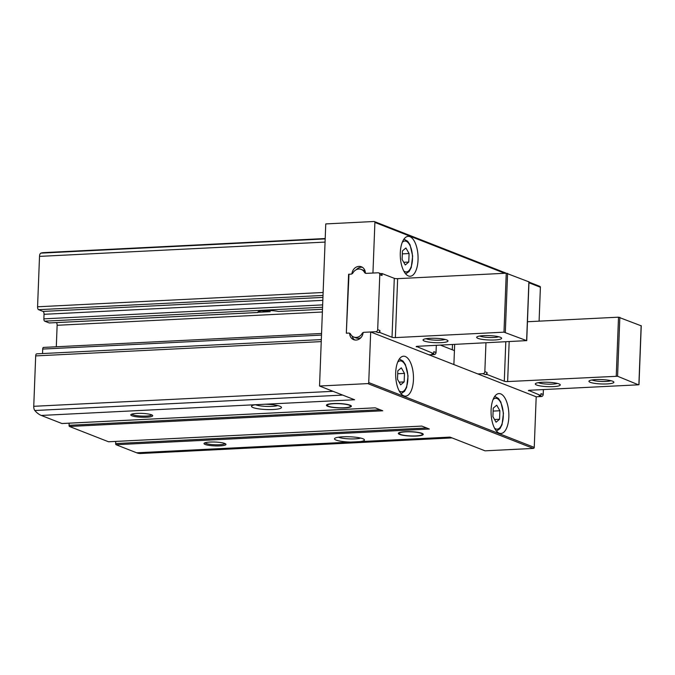 <?xml version="1.0" encoding="UTF-8"?>
<svg xmlns="http://www.w3.org/2000/svg" width="675" height="675" viewBox="0 0 675 675"><rect width="100%" height="100%" fill="white"/><g stroke="black" fill="none" stroke-linecap="round" stroke-linejoin="round"><path stroke-width="1.01" d="M405.245 431.705A12.488 2.194 2.2 0 1 423.267 434.354A12.488 2.194 2.2 0 1 410.704 436.067A12.488 2.194 2.2 0 1 398.317 433.401A12.488 2.194 2.2 0 1 405.245 431.705M333.357 403.557A12.488 2.194 2.2 0 1 351.38 406.207A12.488 2.194 2.2 0 1 338.825 407.919A12.488 2.194 2.2 0 1 326.43 405.245A12.488 2.194 2.2 0 1 333.357 403.557M56.303 346.773L57.13 325.291A2.498 1.105 87.1 0 0 56.405 322.608M426.693 427.984L115.644 443.568A0.996 0.447 87.1 0 0 116.049 444.724L136.679 452.798A46.44 20.604 87.1 0 0 140.763 453.499L452.031 437.906M115.644 443.568L115.72 441.425M380.101 409.742L69.053 425.317A0.996 0.447 87.1 0 0 69.457 426.473L108.506 441.762A0.996 0.447 87.1 0 0 108.591 441.779A0.996 0.447 87.1 0 0 108.675 441.754M69.053 425.317L69.137 423.183M36.889 353.886A2.498 1.105 87.1 0 0 36.669 353.852A2.498 1.105 87.1 0 0 35.682 355.911L33.75 406.308A3.991 1.772 87.1 0 0 34.822 410.51A46.44 20.604 87.1 0 0 41.285 415.437L61.914 423.52A0.996 0.447 87.1 0 0 61.999 423.537A0.996 0.447 87.1 0 0 62.092 423.512M42.533 353.557L42.702 349.059A2 0.886 87.1 0 1 43.495 347.414A2 0.886 87.1 0 1 43.664 347.448M258.112 311.698L257.918 312.491L49.224 322.945A0.996 0.447 87.1 0 0 49.317 322.962A0.996 0.447 87.1 0 0 49.402 322.937M49.224 322.945L44.677 321.165A2 0.886 87.1 0 1 43.867 318.853L44.044 314.305A2.498 1.105 87.1 0 0 43.023 311.42L38.585 309.682A2.498 1.105 87.1 0 1 37.572 306.788L39.513 256.39A3.991 1.772 87.1 0 1 40.863 253.142A46.44 20.604 87.1 0 1 43.428 252.644L325.207 238.528M210.094 442.066A10.986 1.932 2.2 0 1 225.796 444.049A10.986 1.932 2.2 0 1 214.903 445.905A10.986 1.932 2.2 0 1 204.188 443.222A10.986 1.932 2.2 0 1 210.094 442.066M136.882 413.395A10.986 1.932 2.2 0 1 152.575 415.378A10.986 1.932 2.2 0 1 141.691 417.234A10.986 1.932 2.2 0 1 130.975 414.551A10.986 1.932 2.2 0 1 136.882 413.395M350.873 442.074A14.977 2.633 2.2 0 1 334.766 438.362A14.977 2.633 2.2 0 1 349.574 436.767A14.977 2.633 2.2 0 1 364.222 439.493A14.977 2.633 2.2 0 1 360.501 441.585L136.679 452.798M360.501 441.585L449.989 437.105L485.047 450.833L533.317 448.419A0.996 0.878 -68.6 0 0 534.246 447.39L536.195 396.79L370.685 331.982L363.926 332.319A0.996 0.878 -68.6 0 0 363.007 333.231A7.493 6.581 -68.6 0 1 353.649 339.668A7.493 6.581 -68.6 0 1 349.692 333.897A0.996 0.878 -68.6 0 0 348.832 333.079L346.326 333.205L348.975 274.404M348.587 274.252L351.101 274.126A0.996 0.878 -68.6 0 0 352.021 273.215A7.493 6.581 -68.6 0 1 361.378 266.777A7.493 6.581 -68.6 0 1 365.335 272.548A0.996 0.878 -68.6 0 0 366.188 273.375L372.946 273.038L374.895 222.438A0.996 0.878 -68.6 0 0 374.034 221.501L325.763 223.923L319.537 386.024L367.808 383.602A0.996 0.878 -68.6 0 0 368.736 382.573L370.685 331.982M319.537 386.024L354.594 399.752L265.098 404.232A14.977 2.633 2.2 0 1 281.247 407A14.977 2.633 2.2 0 1 266.397 409.531A14.977 2.633 2.2 0 1 251.783 405.869A14.977 2.633 2.2 0 1 255.471 404.713L41.285 415.437M61.914 423.52L375.224 407.827L382.767 410.78L69.457 426.473M108.506 441.762L421.816 426.077L429.359 429.03L116.049 444.724M360.678 438.067A12.277 2.16 2.2 0 1 358.611 438.531A12.277 2.16 2.2 0 1 338.403 437.214M265.098 404.232L255.471 404.713M257.918 312.491A12.277 2.16 2.2 0 1 257.85 312.247A12.277 2.16 2.2 0 1 264.659 310.576A12.277 2.16 2.2 0 1 278.539 311.462L322.49 309.277L278.539 311.462M261.942 310.804A12.277 2.16 -177.8 0 0 270.211 311.681L258.044 312.289M277.703 405.574A12.277 2.16 2.2 0 1 266.515 406.401A12.277 2.16 2.2 0 1 255.428 404.722M539.097 321.157L540.397 287.255A0.996 0.878 -68.6 0 0 539.865 286.369L528.972 282.099M499.213 433.173A19.972 8.859 -92.9 0 1 491.062 411.995A19.972 8.859 -92.9 0 1 498.968 393.576A19.972 8.859 -92.9 0 1 508.815 413.075A19.972 8.859 -92.9 0 1 500.968 433.468A19.972 8.859 -92.9 0 1 499.213 433.173M403.81 395.812A19.972 8.859 -92.9 0 1 395.66 374.642A19.972 8.859 -92.9 0 1 403.566 356.214A19.972 8.859 -92.9 0 1 413.421 375.722A19.972 8.859 -92.9 0 1 405.565 396.115A19.972 8.859 -92.9 0 1 403.81 395.812M440.488 345.144L454.427 350.603M408.417 275.957A19.972 8.859 -92.9 0 1 400.267 254.787A19.972 8.859 -92.9 0 1 408.173 236.36A19.972 8.859 -92.9 0 1 418.019 255.867A19.972 8.859 -92.9 0 1 410.172 276.252A19.972 8.859 -92.9 0 1 408.417 275.957M151.732 414.872A9.99 1.755 2.2 0 1 141.733 416.078A9.99 1.755 2.2 0 1 131.861 414.104M224.944 443.542A9.99 1.755 2.2 0 1 214.945 444.749A9.99 1.755 2.2 0 1 205.073 442.775M333.737 403.701A11.644 2.042 2.2 0 1 350.519 406.274A11.644 2.042 2.2 0 1 338.833 407.767A11.644 2.042 2.2 0 1 327.282 405.38A11.644 2.042 2.2 0 1 333.737 403.701M405.616 431.848A11.644 2.042 2.2 0 1 422.407 434.422A11.644 2.042 2.2 0 1 410.712 435.923A11.644 2.042 2.2 0 1 399.17 433.527A11.644 2.042 2.2 0 1 405.616 431.848M402.435 250.931L402.106 259.436L405.27 264.997L408.763 262.043L409.084 253.538L405.92 247.978L402.435 250.931M397.828 370.786L397.499 379.291L400.663 384.851L404.156 381.898L404.485 373.393L401.321 367.833L397.828 370.786M493.231 408.147L492.902 416.652L496.066 422.212L499.559 419.259L499.88 410.746L496.716 405.194L493.231 408.147M402.317 253.876L409.084 253.538M403.734 262.297L408.763 262.043M493.113 411.092L499.88 410.746M494.53 419.512L499.559 419.259M397.71 373.731L404.485 373.393M399.127 382.151L404.156 381.898M362.062 333.593A2.498 2.194 -68.6 0 1 364.019 332.311L375.823 331.72A2 1.755 -68.6 0 0 377.688 329.67L379.797 274.657L382.016 275.518A2 1.755 -68.6 0 0 380.962 273.755L378.743 272.886A2 1.755 -68.6 0 0 378.084 272.776L366.289 273.367A2.498 2.194 -68.6 0 1 364.424 272.287A7.493 6.581 -68.6 0 0 361.277 269.426A7.493 6.581 -68.6 0 0 352.957 272.86A2.498 2.194 -68.6 0 1 351.008 274.134L349.481 274.21A0.996 0.878 -68.6 0 0 348.553 275.24L346.359 332.218A0.996 0.878 -68.6 0 0 347.22 333.155L348.739 333.079A2.498 2.194 -68.6 0 1 350.603 334.167A7.493 6.581 -68.6 0 0 353.751 337.027A7.493 6.581 -68.6 0 0 362.062 333.593L362.88 333.906M382.016 275.518L382.092 273.561L380.649 273.628M352.105 336.04A7.493 6.581 -68.6 0 0 354.805 339.989M353.751 337.027L355.97 337.897A7.493 6.581 -68.6 0 0 360.965 337.618M378.042 332.589A2 1.755 -68.6 0 0 379.907 330.539L379.831 332.505L378.042 332.589L375.823 331.72M365.141 271.274A7.493 6.581 -68.6 0 0 363.496 270.295L361.277 269.426M362.441 267.325A7.493 6.581 -68.6 0 0 356.273 269.696M429.03 354.831L434.168 354.569L431.958 353.708L433.738 353.616L433.814 351.65L436.033 352.519L436.312 345.355M441.07 342.664A12.488 2.194 -177.8 0 0 447.812 340.571A12.488 2.194 -177.8 0 0 435.603 338.302A12.488 2.194 -177.8 0 0 423.259 339.626A12.488 2.194 -177.8 0 0 427.992 341.963A12.488 2.194 -177.8 0 0 441.07 342.664M494.699 339.981A12.488 2.194 -177.8 0 0 501.441 337.888A12.488 2.194 -177.8 0 0 489.24 335.618A12.488 2.194 -177.8 0 0 476.896 336.943A12.488 2.194 -177.8 0 0 481.621 339.272A12.488 2.194 -177.8 0 0 494.699 339.981M433.738 353.616L416.45 346.444M379.831 332.505L392.032 337.281A2.498 0.439 -177.8 0 0 395.373 337.601L503.98 332.168L526.618 340.63L417.563 346.292A2.498 0.439 -177.8 0 0 416.18 346.629A2.498 0.439 -177.8 0 0 416.433 346.84M392.032 337.281L394.293 278.336L382.092 273.561M394.293 278.336A2.498 0.439 -177.8 0 0 397.642 278.657L506.25 273.215L528.879 281.846M479.714 336.023A10.319 1.814 -177.8 0 0 493.822 337.475A10.319 1.814 -177.8 0 0 498.707 336.749M426.077 338.707A10.319 1.814 -177.8 0 0 440.184 340.158A10.319 1.814 -177.8 0 0 445.07 339.441M434.168 354.569A2 1.755 -68.6 0 0 436.033 352.519M379.797 274.657A2 1.755 -68.6 0 0 378.743 272.886M543.383 389.576L543.198 394.478L540.979 393.609L540.903 395.575L539.114 395.668L541.333 396.537L536.195 396.79M527.453 321.739L618.511 317.183L641.14 325.806M595.865 379.595A12.488 2.194 2.2 0 1 613.702 381.848A12.488 2.194 2.2 0 1 601.332 383.957A12.488 2.194 2.2 0 1 589.157 380.902A12.488 2.194 2.2 0 1 595.865 379.595M542.236 382.278A12.488 2.194 2.2 0 1 560.073 384.531A12.488 2.194 2.2 0 1 547.695 386.648A12.488 2.194 2.2 0 1 535.52 383.594A12.488 2.194 2.2 0 1 542.236 382.278M528.711 390.403L540.903 395.575M528.694 390.8A2.498 0.439 2.2 0 1 528.441 390.589A2.498 0.439 2.2 0 1 529.824 390.251L638.432 384.809L617.583 376.253L507.634 381.569A2.498 0.439 2.2 0 1 504.292 381.24L486.987 374.465L485.198 374.558A2 1.755 111.4 0 0 487.063 372.499L486.987 374.465M485.949 342.866L484.844 371.63A2 1.755 111.4 0 1 482.979 373.688L477.841 373.942M453.887 364.567L454.663 344.436M610.968 380.708A10.319 1.814 2.2 0 1 601.425 381.451A10.319 1.814 2.2 0 1 591.975 379.983M557.331 383.4A10.319 1.814 2.2 0 1 547.796 384.142A10.319 1.814 2.2 0 1 538.338 382.666M543.198 394.478A2 1.755 111.4 0 1 541.333 396.537M452.495 344.545L452.292 349.768M322.38 312.01L57.13 325.291M367.808 383.602L533.317 448.419M321.241 341.609L35.682 355.911M333.062 391.314L33.75 406.308M342.689 395.086L34.822 410.51M325.19 238.899L40.863 253.142M325.063 242.089L39.513 256.39M323.131 292.486L37.572 306.788M322.566 307.243L44.677 321.165M322.658 304.889L43.867 318.853M322.827 300.341L44.044 314.305M322.945 297.397L43.023 311.42M323.021 295.431L38.585 309.682M321.494 335.095L42.702 349.059M374.895 222.438L504.748 273.291M528.947 282.766L540.397 287.255M368.736 382.573L534.246 447.39M349.692 333.897L350.671 334.277M352.021 273.215L352.536 273.417M402.292 242.3A15.483 6.868 -92.9 0 1 412.349 254.686A15.483 6.868 -92.9 0 1 405.008 271.713A15.483 6.868 -92.9 0 1 403.726 270.937M397.685 362.154A15.483 6.868 -92.9 0 1 407.751 374.541A15.483 6.868 -92.9 0 1 400.41 391.567A15.483 6.868 -92.9 0 1 399.119 390.791M493.087 399.516A15.483 6.868 -92.9 0 1 503.145 411.893A15.483 6.868 -92.9 0 1 495.804 428.929A15.483 6.868 -92.9 0 1 494.522 428.152M377.688 329.67L379.907 330.539M526.618 340.63L528.888 281.686M505.322 332.294L507.583 273.35M503.98 332.168L506.25 273.215M395.373 337.601L397.642 278.657M364.424 272.287L365.344 272.649M482.979 373.688L485.198 374.558M505.803 341.871L504.292 381.24M484.844 371.63L487.063 372.499M509.169 341.702L507.634 381.569M618.511 317.183L616.241 376.127M619.844 317.309L617.583 376.253M641.149 325.645L638.879 384.598M257.943 312.508L49.317 322.962M321.325 339.593L36.669 353.852M321.553 333.484L43.495 347.414M374.363 221.552L506.284 273.215M349.161 333.129L350.004 333.458M375.266 407.843L61.999 423.537M421.858 426.094L108.591 441.779M350.519 406.274L350.772 405.489M327.282 405.38L327.097 404.578M422.407 434.422L422.651 433.637M399.17 433.527L398.984 432.726M403.937 239.169L407.632 241.22L410.037 244.789L412.653 256.036L411.252 267.494L409.16 271.46L405.675 273.881M399.338 359.024L403.026 361.074L405.43 364.643L408.054 375.891L406.645 387.357L404.553 391.314L401.077 393.736M494.733 396.385L498.428 398.436L500.833 402.005L503.449 413.252L502.04 424.71L499.956 428.676L496.471 431.097M526.728 340.715L528.989 281.77M641.25 325.73L638.989 384.674"/></g></svg>

